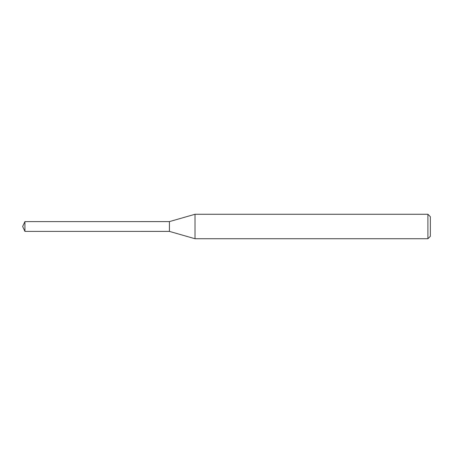 <?xml version="1.0" encoding="UTF-8"?>
<svg xmlns="http://www.w3.org/2000/svg" width="453" height="453" viewBox="0 0 453 453"><rect width="100%" height="100%" fill="white"/><g stroke="black" fill="none" stroke-linecap="round" stroke-linejoin="round"><path stroke-width="0.68" d="M169.428 231.392L169.428 221.608L195.017 214.269L427.904 214.269L430.35 216.715L430.35 236.285L427.904 238.731L195.017 238.731L169.428 231.392L169.422 221.602L169.422 231.398L24.932 231.392L24.932 221.608L169.422 221.602M195.017 238.731L195.017 214.269M427.904 238.731L427.904 214.269M24.932 221.608L22.65 226.5L24.932 231.392"/></g></svg>
